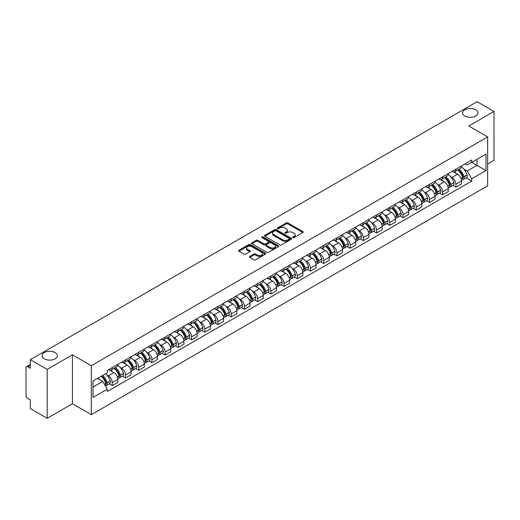 <?xml version="1.0" encoding="UTF-8"?>
<svg xmlns="http://www.w3.org/2000/svg" width="520" height="520" viewBox="0 0 520 520"><rect width="100%" height="100%" fill="white"/><g stroke="black" fill="none" stroke-linecap="round" stroke-linejoin="round"><path stroke-width="0.78" d="M292.897 237.633A0.826 0.474 0 0 0 294.06 237.633L302.894 232.537A1.177 0.676 0 0 0 303.238 232.056A1.177 0.676 0 0 0 302.894 231.576L287.924 222.931A1.177 0.676 0 0 0 286.267 222.931L277.427 228.033A0.826 0.474 0 0 0 277.186 228.371A0.826 0.474 0 0 0 277.427 228.709A0.826 0.474 0 0 0 278.59 228.709L279.734 228.046A3.764 2.171 0 0 1 285.058 228.046L286.306 228.768A3.764 2.171 0 0 1 287.411 230.302A3.764 2.171 0 0 1 286.306 231.836L285.161 232.499A0.826 0.474 0 0 0 284.921 232.837A0.826 0.474 0 0 0 285.161 233.168A0.826 0.474 0 0 0 286.325 233.168L287.469 232.511A3.764 2.171 0 0 1 292.793 232.511L294.041 233.233A3.764 2.171 0 0 1 295.139 234.767A3.764 2.171 0 0 1 294.041 236.301L292.897 236.964A0.826 0.474 0 0 0 292.656 237.302A0.826 0.474 0 0 0 292.897 237.633L292.897 236.964M55.146 352.567A7.67 4.426 0 0 0 46.787 351.611A7.67 4.426 0 0 0 42.055 355.7A7.67 4.426 0 0 0 44.298 358.826A7.67 4.426 0 0 0 52.657 359.788A7.67 4.426 0 0 0 57.389 355.7A7.67 4.426 0 0 0 55.146 352.567M475.703 109.766A7.67 4.426 0 0 0 467.344 108.803A7.67 4.426 0 0 0 462.612 112.892A7.67 4.426 0 0 0 464.854 116.025A7.67 4.426 0 0 0 473.213 116.981A7.67 4.426 0 0 0 477.945 112.892A7.67 4.426 0 0 0 475.703 109.766M249.756 256.445A1.177 0.676 0 0 0 249.411 256.925A1.177 0.676 0 0 0 249.756 257.406L253.955 259.831A1.177 0.676 0 0 0 255.619 259.831L265.434 254.163A1.177 0.676 0 0 0 265.779 253.682A1.177 0.676 0 0 0 265.434 253.201L250.464 244.562A1.177 0.676 0 0 0 248.8 244.562L238.986 250.224A1.177 0.676 0 0 0 238.641 250.705A1.177 0.676 0 0 0 238.986 251.186L244.062 254.118A1.177 0.676 0 0 0 245.726 254.118L249.925 251.693A1.177 0.676 0 0 0 250.269 251.212A1.177 0.676 0 0 0 249.925 250.731L247.41 249.281A3.146 1.814 0 0 1 246.487 247.994A3.146 1.814 0 0 1 248.43 246.317A3.146 1.814 0 0 1 251.856 246.708L261.709 252.401A3.146 1.814 0 0 1 262.632 253.682A3.146 1.814 0 0 1 260.689 255.359A3.146 1.814 0 0 1 257.264 254.969L255.619 254.02A1.177 0.676 0 0 0 253.955 254.02L249.756 256.445L249.756 257.406L253.955 255.002L253.955 254.02M91.319 365.729L72.43 354.816L47.184 369.395L30.323 359.658L477.139 101.692L494 111.423L468.754 126.002L487.643 136.91L91.319 365.729L91.319 414.642L487.643 185.822L487.643 136.91M279.819 244.9A1.177 0.676 0 0 0 281.483 244.9L291.298 239.233A1.177 0.676 0 0 0 291.642 238.752A1.177 0.676 0 0 0 291.298 238.27L276.328 229.632A1.177 0.676 0 0 0 274.664 229.632L264.849 235.294A1.177 0.676 0 0 0 264.505 235.775A1.177 0.676 0 0 0 264.849 236.256L279.819 244.9M262.308 237.816A0.826 0.474 0 0 1 263.146 237.933L278.35 246.708L268.548 252.363A1.177 0.676 0 0 1 266.89 252.363L251.921 243.724L251.921 242.762A1.177 0.676 0 0 0 251.576 243.243A1.177 0.676 0 0 0 251.921 243.724M251.921 242.762L256.12 240.338A1.177 0.676 0 0 1 257.784 240.338L263.855 243.841A1.177 0.676 0 0 0 265.519 243.841L268.3 242.236A1.177 0.676 0 0 0 268.645 241.755A1.177 0.676 0 0 0 268.3 241.274L261.983 237.627A0.826 0.474 0 0 1 261.742 237.289A0.826 0.474 0 0 1 262.249 236.847A0.826 0.474 0 0 1 263.146 236.951L278.363 245.739A1.177 0.676 0 0 1 278.707 246.22A1.177 0.676 0 0 1 278.363 246.701L278.363 245.739M47.184 369.395L47.184 418.308L30.323 408.577L30.323 399.919L27.697 398.398A2.398 1.385 -120 0 1 26 395.466L26 367.783A2.398 1.385 -120 0 1 26.494 366.685L30.323 364.475M487.643 164.008L494 160.342L494 111.423M47.184 418.308L72.43 403.735L91.319 414.642M30.323 359.658L30.323 368.316L27.697 366.801A2.398 1.385 -120 0 0 26.494 366.685M455.878 169.195A5.512 3.185 60 0 1 454.734 171.665L460.324 168.441A5.512 3.185 -120 0 0 461.468 165.965M450.567 176.644L451.978 177.457A5.512 3.185 60 0 1 455.878 184.21L461.468 180.98A5.512 3.185 -120 0 0 457.568 174.233L453.57 171.919M461.468 180.98L461.468 183.963L455.878 187.194L452.842 185.445M454.734 171.665A5.512 3.185 60 0 1 452.023 171.418M455.878 184.21L455.878 187.194M442.656 176.826A5.512 3.185 60 0 1 441.519 179.296L447.109 176.066A5.512 3.185 -120 0 0 448.253 173.596M439.628 193.069L442.656 194.825L448.253 191.594L448.253 188.611A5.512 3.185 -120 0 0 444.353 181.864L440.349 179.55M441.519 179.296A5.512 3.185 60 0 1 438.802 179.049M437.353 184.275L438.763 185.088A5.512 3.185 60 0 1 442.656 191.841L442.656 194.825M429.442 184.451A5.512 3.185 60 0 1 428.298 186.927L433.894 183.697A5.512 3.185 -120 0 0 435.032 181.227M426.413 200.701L429.442 202.456L435.032 199.225L435.032 196.242A5.512 3.185 -120 0 0 431.138 189.494L427.135 187.181M428.298 186.927A5.512 3.185 60 0 1 425.588 186.68M424.138 191.906L425.549 192.719A5.512 3.185 60 0 1 429.442 199.472L429.442 202.456M416.228 192.082A5.512 3.185 60 0 1 415.084 194.558L420.674 191.328A5.512 3.185 -120 0 0 421.818 188.858M413.192 208.332L416.228 210.087L421.818 206.856L421.818 203.873A5.512 3.185 -120 0 0 417.918 197.119L413.92 194.811M415.084 194.558A5.512 3.185 60 0 1 412.373 194.311M410.917 199.537L412.328 200.35A5.512 3.185 60 0 1 416.228 207.103L416.228 210.087M403.007 199.713A5.512 3.185 60 0 1 401.869 202.189L407.459 198.958A5.512 3.185 -120 0 0 408.603 196.489M399.978 215.963L403.007 217.718L408.603 214.487L408.603 211.504A5.512 3.185 -120 0 0 404.703 204.75L400.699 202.442M401.869 202.189A5.512 3.185 60 0 1 399.152 201.942M397.703 207.168L399.113 207.981A5.512 3.185 60 0 1 403.007 214.734L403.007 217.718M389.792 207.344A5.512 3.185 60 0 1 388.654 209.82L394.245 206.589A5.512 3.185 -120 0 0 395.382 204.119M386.763 223.594L389.792 225.342L395.382 222.118L395.382 219.135A5.512 3.185 -120 0 0 391.488 212.381L387.485 210.073M388.654 209.82A5.512 3.185 60 0 1 385.938 209.573M384.488 214.799L385.899 215.612A5.512 3.185 60 0 1 389.792 222.358L389.792 225.342M376.578 214.975A5.512 3.185 60 0 1 375.434 217.451L381.024 214.221A5.512 3.185 -120 0 0 382.168 211.744M373.542 231.225L376.578 232.973L382.168 229.749L382.168 226.766A5.512 3.185 -120 0 0 378.274 220.012L374.27 217.705M375.434 217.451A5.512 3.185 60 0 1 372.723 217.197M371.267 222.43L372.678 223.243A5.512 3.185 60 0 1 376.578 229.989L376.578 232.973M363.356 222.606A5.512 3.185 60 0 1 362.219 225.082L367.809 221.852A5.512 3.185 -120 0 0 368.953 219.375M360.328 238.856L363.363 240.604L368.953 237.38L368.953 234.397A5.512 3.185 -120 0 0 365.053 227.643L361.049 225.336M362.219 225.082A5.512 3.185 60 0 1 359.502 224.828M358.053 230.061L359.463 230.874A5.512 3.185 60 0 1 363.363 237.62L363.363 240.604M350.142 230.237A5.512 3.185 60 0 1 349.005 232.713L354.594 229.483A5.512 3.185 -120 0 0 355.732 227.006M347.113 246.487L350.142 248.235L355.732 245.011L355.732 242.028A5.512 3.185 -120 0 0 351.839 235.274L347.834 232.967M349.005 232.713A5.512 3.185 60 0 1 346.288 232.459M344.838 237.686L346.249 238.505A5.512 3.185 60 0 1 350.142 245.252L350.142 248.235M336.928 237.868A5.512 3.185 60 0 1 335.784 240.338L341.38 237.114A5.512 3.185 -120 0 0 342.518 234.637M333.892 254.118L336.928 255.866L342.518 252.636L342.518 249.652A5.512 3.185 -120 0 0 338.624 242.905L334.62 240.591M335.784 240.338A5.512 3.185 60 0 1 333.073 240.091M331.617 245.317L333.028 246.136A5.512 3.185 60 0 1 336.928 252.883L336.928 255.866M323.713 245.499A5.512 3.185 60 0 1 322.569 247.969L328.159 244.744A5.512 3.185 -120 0 0 329.303 242.268M320.678 261.749L323.713 263.497L329.303 260.267L329.303 257.283A5.512 3.185 -120 0 0 325.403 250.536L321.406 248.222M322.569 247.969A5.512 3.185 60 0 1 319.858 247.722M318.403 252.947L319.813 253.767A5.512 3.185 60 0 1 323.713 260.514L323.713 263.497M310.492 253.13A5.512 3.185 60 0 1 309.355 255.6L314.945 252.375A5.512 3.185 -120 0 0 316.082 249.899M307.463 269.38L310.492 271.128L316.089 267.897L316.089 264.914A5.512 3.185 -120 0 0 312.189 258.167L308.185 255.853M309.355 255.6A5.512 3.185 60 0 1 306.637 255.353M305.188 260.579L306.599 261.391A5.512 3.185 60 0 1 310.492 268.144L310.492 271.128M297.278 260.761A5.512 3.185 60 0 1 296.133 263.231L301.73 260.007A5.512 3.185 -120 0 0 302.868 257.53M294.242 277.011L297.278 278.759L302.868 275.529L302.868 272.545A5.512 3.185 -120 0 0 298.974 265.798L294.97 263.484M296.133 263.231A5.512 3.185 60 0 1 293.423 262.983M291.974 268.209L293.377 269.022A5.512 3.185 60 0 1 297.278 275.776L297.278 278.759M284.063 268.392A5.512 3.185 60 0 1 282.919 270.861L288.509 267.637A5.512 3.185 -120 0 0 289.653 265.161M281.028 284.635L284.063 286.39L289.653 283.159L289.653 280.176A5.512 3.185 -120 0 0 285.753 273.429L281.756 271.115M282.919 270.861A5.512 3.185 60 0 1 280.209 270.615M278.752 275.841L280.163 276.653A5.512 3.185 60 0 1 284.063 283.406L284.063 286.39M270.842 276.016A5.512 3.185 60 0 1 269.704 278.493L275.294 275.262A5.512 3.185 -120 0 0 276.439 272.792M267.813 292.266L270.842 294.021L276.439 290.791L276.439 287.807A5.512 3.185 -120 0 0 272.538 281.06L268.534 278.746M269.704 278.493A5.512 3.185 60 0 1 266.988 278.245M265.538 283.471L266.949 284.284A5.512 3.185 60 0 1 270.842 291.038L270.842 294.021M257.627 283.647A5.512 3.185 60 0 1 256.483 286.124L262.08 282.893A5.512 3.185 -120 0 0 263.218 280.423M254.599 299.897L257.627 301.652L263.218 298.422L263.218 295.438A5.512 3.185 -120 0 0 259.324 288.685L255.32 286.377M256.483 286.124A5.512 3.185 60 0 1 253.773 285.877M252.323 291.103L253.728 291.915A5.512 3.185 60 0 1 257.627 298.668L257.627 301.652M244.413 291.278A5.512 3.185 60 0 1 243.269 293.755L248.859 290.524A5.512 3.185 -120 0 0 250.003 288.054M241.378 307.528L244.413 309.283L250.003 306.053L250.003 303.069A5.512 3.185 -120 0 0 246.103 296.315L242.106 294.008M243.269 293.755A5.512 3.185 60 0 1 240.558 293.507M239.103 298.733L240.513 299.546A5.512 3.185 60 0 1 244.413 306.3L244.413 309.283M231.192 298.909A5.512 3.185 60 0 1 230.055 301.386L235.644 298.155A5.512 3.185 -120 0 0 236.789 295.685M228.163 315.159L231.192 316.914L236.789 313.683L236.789 310.7A5.512 3.185 -120 0 0 232.889 303.947L228.885 301.639M230.055 301.386A5.512 3.185 60 0 1 227.338 301.139M225.888 306.365L227.299 307.177A5.512 3.185 60 0 1 231.192 313.924L231.192 316.914M217.978 306.54A5.512 3.185 60 0 1 216.84 309.017L222.43 305.786A5.512 3.185 -120 0 0 223.567 303.316M214.948 322.79L217.978 324.538L223.567 321.315L223.567 318.331A5.512 3.185 -120 0 0 219.674 311.578L215.67 309.27M216.84 309.017A5.512 3.185 60 0 1 214.123 308.769M212.674 313.995L214.084 314.808A5.512 3.185 60 0 1 217.978 321.555L217.978 324.538M204.763 314.171A5.512 3.185 60 0 1 203.619 316.647L209.209 313.417A5.512 3.185 -120 0 0 210.353 310.94M201.728 330.421L204.763 332.169L210.353 328.945L210.353 325.962A5.512 3.185 -120 0 0 206.453 319.209L202.456 316.901M203.619 316.647A5.512 3.185 60 0 1 200.909 316.394M199.453 321.627L200.863 322.439A5.512 3.185 60 0 1 204.763 329.186L204.763 332.169M191.542 321.802A5.512 3.185 60 0 1 190.405 324.279L195.994 321.048A5.512 3.185 -120 0 0 197.139 318.572M188.513 338.052L191.549 339.8L197.139 336.576L197.139 333.593A5.512 3.185 -120 0 0 193.239 326.839L189.234 324.532M190.405 324.279A5.512 3.185 60 0 1 187.688 324.025M186.238 329.257L187.649 330.07A5.512 3.185 60 0 1 191.549 336.817L191.549 339.8M178.328 329.433A5.512 3.185 60 0 1 177.19 331.909L182.78 328.679A5.512 3.185 -120 0 0 183.917 326.203M175.299 345.683L178.328 347.432L183.917 344.207L183.917 341.218A5.512 3.185 -120 0 0 180.024 334.471L176.02 332.163M177.19 331.909A5.512 3.185 60 0 1 174.473 331.656M173.024 336.882L174.434 337.701A5.512 3.185 60 0 1 178.328 344.448L178.328 347.432M165.113 337.064A5.512 3.185 60 0 1 163.969 339.534L169.566 336.31A5.512 3.185 -120 0 0 170.703 333.834M162.078 353.314L165.113 355.062L170.703 351.832L170.703 348.849A5.512 3.185 -120 0 0 166.81 342.101L162.805 339.788M163.969 339.534A5.512 3.185 60 0 1 161.258 339.287M159.803 344.513L161.213 345.332A5.512 3.185 60 0 1 165.113 352.079L165.113 355.062M151.899 344.695A5.512 3.185 60 0 1 150.755 347.165L156.345 343.941A5.512 3.185 -120 0 0 157.488 341.465M148.863 360.945L151.899 362.694L157.488 359.463L157.488 356.479A5.512 3.185 -120 0 0 153.589 349.732L149.591 347.418M150.755 347.165A5.512 3.185 60 0 1 148.044 346.918M146.588 352.144L147.999 352.963A5.512 3.185 60 0 1 151.899 359.71L151.899 362.694M138.678 352.326A5.512 3.185 60 0 1 137.54 354.796L143.13 351.572A5.512 3.185 -120 0 0 144.267 349.096M135.649 368.576L138.678 370.325L144.274 367.094L144.274 364.111A5.512 3.185 -120 0 0 140.374 357.363L136.37 355.05M137.54 354.796A5.512 3.185 60 0 1 134.823 354.549M133.374 359.775L134.784 360.588A5.512 3.185 60 0 1 138.678 367.341L138.678 370.325M125.463 359.957A5.512 3.185 60 0 1 124.319 362.427L129.916 359.203A5.512 3.185 -120 0 0 131.053 356.726M122.427 376.207L125.463 377.956L131.053 374.725L131.053 371.741A5.512 3.185 -120 0 0 127.16 364.995L123.156 362.681M124.319 362.427A5.512 3.185 60 0 1 121.609 362.18M120.153 367.406L121.563 368.219A5.512 3.185 60 0 1 125.463 374.972L125.463 377.956M112.249 367.588A5.512 3.185 60 0 1 111.105 370.058L116.695 366.828A5.512 3.185 -120 0 0 117.838 364.357M109.213 383.832L112.249 385.587L117.838 382.356L117.838 379.373A5.512 3.185 -120 0 0 113.939 372.625L109.941 370.312M111.105 370.058A5.512 3.185 60 0 1 108.394 369.811M106.938 375.037L108.349 375.85A5.512 3.185 60 0 1 112.249 382.603L112.249 385.587M465.238 163.787L467.226 164.938L485.953 154.128L476.97 159.315L476.97 165.38L467.226 171.002L463.788 169.013M93.015 387.056L102.759 381.426L107.25 389.207L93.015 397.423L93.015 380.985L107.25 372.769L107.25 370.468L471.718 160.043L471.718 162.344L485.953 170.56L471.718 178.783L467.226 171.002M485.953 154.128L485.953 170.56M107.25 389.207L107.25 391.501L471.718 181.077L471.718 178.783M72.43 354.816L72.43 403.735M102.759 381.426L97.507 378.397M466.057 177.814L471.718 181.077M293.221 237.75L294.041 237.283A3.764 2.171 0 0 0 295.139 235.749L295.139 234.767M287.411 230.302L287.411 231.283A3.764 2.171 0 0 1 286.306 232.817L285.493 233.285M302.881 232.544L287.924 223.912A1.177 0.676 0 0 0 286.267 223.912L277.758 228.819M291.278 239.239L276.328 230.607A1.177 0.676 0 0 0 274.664 230.607L264.869 236.262M289.218 239.089A0.826 0.474 0 0 0 289.458 238.752A0.826 0.474 0 0 0 289.218 238.414L276.075 230.828A0.826 0.474 0 0 0 274.911 230.828L273.709 231.524A3.764 2.171 0 0 0 272.603 233.064A3.764 2.171 0 0 0 273.709 234.598L282.685 239.785A3.764 2.171 0 0 0 288.008 239.785L289.218 239.089L289.218 240.065A0.826 0.474 0 0 0 289.458 239.733L289.458 238.752M272.603 233.064L272.603 234.039A3.764 2.171 0 0 0 273.709 235.58L273.709 234.598M289.218 240.065L288.008 240.76A3.764 2.171 0 0 1 282.685 240.76L273.709 235.58M251.933 243.731L256.12 241.312L256.12 240.338M268.645 241.755L268.645 242.73A1.177 0.676 0 0 1 268.3 243.211L265.519 244.822A1.177 0.676 0 0 1 263.855 244.822L257.784 241.312A1.177 0.676 0 0 0 256.12 241.312M270.153 247.481A3.146 1.814 0 0 0 273.579 247.871A3.146 1.814 0 0 0 275.522 246.194A3.146 1.814 0 0 0 274.599 244.907L271.128 242.905A1.177 0.676 0 0 0 269.464 242.905L266.682 244.511A1.177 0.676 0 0 0 266.338 244.992A1.177 0.676 0 0 0 266.682 245.472L270.153 247.481L270.153 248.456A3.146 1.814 0 0 0 273.579 248.853A3.146 1.814 0 0 0 275.522 247.175L275.522 246.194M266.338 244.992L266.338 245.973A1.177 0.676 0 0 0 266.682 246.454L266.682 245.472M270.153 248.456L266.682 246.454M262.632 253.682L262.632 254.664A3.146 1.814 0 0 1 260.689 256.341A3.146 1.814 0 0 1 257.264 255.944L255.619 255.002A1.177 0.676 0 0 0 253.955 255.002M246.487 247.994L246.487 248.976A3.146 1.814 0 0 0 247.41 250.257L247.41 249.281M249.906 251.7L247.41 250.257M265.414 254.176L250.464 245.537A1.177 0.676 0 0 0 248.8 245.537L239.005 251.199M457.957 169.806A7.546 4.355 60 0 1 457.997 169.826A7.546 4.355 60 0 1 462.963 176.605L463.001 176.761A1.469 0.845 60 0 1 462.774 177.911A1.469 0.845 60 0 1 462.741 177.931M457.626 169.994A9.107 5.258 60 0 1 462.631 177.508L462.676 177.665A3.023 1.748 60 0 1 462.196 180.044L461.442 180.479M462.716 179.374A3.023 1.748 -120 0 0 463.554 179.257A3.023 1.748 -120 0 0 464.029 176.885L463.983 176.728A9.107 5.258 -120 0 0 458.978 169.214M461.351 166.933A9.107 5.258 60 0 1 467.077 174.941L467.123 175.097A3.023 1.748 60 0 1 466.642 177.476L463.554 179.257M454.519 171.775A9.107 5.258 60 0 1 456.424 173.569M460.85 173.583L462.007 174.252M444.737 177.437A7.546 4.355 60 0 1 444.776 177.457A7.546 4.355 60 0 1 449.741 184.23L449.787 184.386A1.469 0.845 60 0 1 449.56 185.542A1.469 0.845 60 0 1 449.521 185.556M444.412 177.625A9.107 5.258 60 0 1 449.41 185.139L449.456 185.296A3.023 1.748 60 0 1 448.981 187.675L448.227 188.11M449.495 187.005A3.023 1.748 -120 0 0 450.333 186.888A3.023 1.748 -120 0 0 450.814 184.516L450.769 184.359A9.107 5.258 -120 0 0 445.763 176.846M448.136 174.564A9.107 5.258 60 0 1 453.863 182.572L453.908 182.728A3.023 1.748 60 0 1 453.427 185.107L450.333 186.888M441.304 179.4A9.107 5.258 60 0 1 443.203 181.201M447.629 181.214L448.793 181.883M431.522 185.068A7.546 4.355 60 0 1 431.561 185.088A7.546 4.355 60 0 1 436.527 191.861L436.572 192.017A1.469 0.845 60 0 1 436.339 193.174A1.469 0.845 60 0 1 436.306 193.186M431.191 185.256A9.107 5.258 60 0 1 436.196 192.77L436.241 192.927A3.023 1.748 60 0 1 435.76 195.306L435.012 195.734M436.28 194.636A3.023 1.748 -120 0 0 437.119 194.519A3.023 1.748 -120 0 0 437.6 192.147L437.554 191.99A9.107 5.258 -120 0 0 432.549 184.477M434.922 182.195A9.107 5.258 60 0 1 440.642 190.203L440.687 190.359A3.023 1.748 60 0 1 440.213 192.738L437.119 194.519M428.084 187.031A9.107 5.258 60 0 1 429.988 188.825M434.415 188.838L435.578 189.514M418.308 192.699A7.546 4.355 60 0 1 418.347 192.719A7.546 4.355 60 0 1 423.312 199.492L423.358 199.647A1.469 0.845 60 0 1 423.124 200.805A1.469 0.845 60 0 1 423.091 200.817M417.976 192.888A9.107 5.258 60 0 1 422.981 200.401L423.026 200.558A3.023 1.748 60 0 1 422.546 202.936L421.791 203.365M423.066 202.267A3.023 1.748 -120 0 0 423.904 202.15A3.023 1.748 -120 0 0 424.379 199.778L424.333 199.622A9.107 5.258 -120 0 0 419.334 192.108M421.7 189.826A9.107 5.258 60 0 1 427.427 197.834L427.473 197.99A3.023 1.748 60 0 1 426.991 200.363L423.904 202.15M414.869 194.662A9.107 5.258 60 0 1 416.774 196.456M421.2 196.469L422.357 197.139M405.087 200.33A7.546 4.355 60 0 1 405.125 200.35A7.546 4.355 60 0 1 410.091 207.123L410.137 207.279A1.469 0.845 60 0 1 409.91 208.436A1.469 0.845 60 0 1 409.871 208.448M404.762 200.519A9.107 5.258 60 0 1 409.767 208.033L409.806 208.189A3.023 1.748 60 0 1 409.331 210.561L408.577 210.997M409.844 209.898A3.023 1.748 -120 0 0 410.683 209.781A3.023 1.748 -120 0 0 411.164 207.409L411.119 207.253A9.107 5.258 -120 0 0 406.113 199.739M408.486 197.451A9.107 5.258 60 0 1 414.213 205.465L414.258 205.621A3.023 1.748 60 0 1 413.777 207.994L410.683 209.781M401.654 202.293A9.107 5.258 60 0 1 403.553 204.087M407.986 204.1L409.143 204.769M391.872 207.961A7.546 4.355 60 0 1 391.911 207.981A7.546 4.355 60 0 1 396.877 214.754L396.923 214.91A1.469 0.845 60 0 1 396.688 216.06A1.469 0.845 60 0 1 396.656 216.08M391.541 208.15A9.107 5.258 60 0 1 396.546 215.664L396.591 215.819A3.023 1.748 60 0 1 396.116 218.192L395.363 218.628M396.63 217.522A3.023 1.748 -120 0 0 397.469 217.412A3.023 1.748 -120 0 0 397.95 215.04L397.904 214.877A9.107 5.258 -120 0 0 392.899 207.369M395.272 205.082A9.107 5.258 60 0 1 400.991 213.096L401.037 213.252A3.023 1.748 60 0 1 400.562 215.625L397.469 217.412M388.44 209.924A9.107 5.258 60 0 1 390.338 211.718M394.765 211.731L395.928 212.4M378.657 215.592A7.546 4.355 60 0 1 378.697 215.612A7.546 4.355 60 0 1 383.663 222.385L383.708 222.541A1.469 0.845 60 0 1 383.474 223.691A1.469 0.845 60 0 1 383.442 223.711M378.326 215.781A9.107 5.258 60 0 1 383.331 223.294L383.376 223.451A3.023 1.748 60 0 1 382.896 225.823L382.148 226.258M383.416 225.154A3.023 1.748 -120 0 0 384.254 225.043A3.023 1.748 -120 0 0 384.728 222.664L384.683 222.508A9.107 5.258 -120 0 0 379.685 215M382.05 212.713A9.107 5.258 60 0 1 387.777 220.727L387.822 220.883A3.023 1.748 60 0 1 387.348 223.256L384.254 225.043M375.219 217.555A9.107 5.258 60 0 1 377.124 219.349M381.55 219.362L382.707 220.031M365.443 223.223A7.546 4.355 60 0 1 365.476 223.243A7.546 4.355 60 0 1 370.442 230.016L370.487 230.172A1.469 0.845 60 0 1 370.26 231.322A1.469 0.845 60 0 1 370.227 231.342M365.112 223.411A9.107 5.258 60 0 1 370.116 230.925L370.156 231.082A3.023 1.748 60 0 1 369.681 233.454L368.927 233.889M370.201 232.785A3.023 1.748 -120 0 0 371.033 232.674A3.023 1.748 -120 0 0 371.514 230.295L371.469 230.139A9.107 5.258 -120 0 0 366.464 222.625M368.836 220.344A9.107 5.258 60 0 1 374.562 228.358L374.608 228.514A3.023 1.748 60 0 1 374.127 230.886L371.033 232.674M362.005 225.186A9.107 5.258 60 0 1 363.903 226.98M368.335 226.993L369.493 227.662M352.222 230.847A7.546 4.355 60 0 1 352.261 230.874A7.546 4.355 60 0 1 357.227 237.647L357.272 237.803A1.469 0.845 60 0 1 357.038 238.953A1.469 0.845 60 0 1 357.006 238.972M351.891 231.042A9.107 5.258 60 0 1 356.896 238.556L356.941 238.713A3.023 1.748 60 0 1 356.466 241.085L355.713 241.52M356.98 240.416A3.023 1.748 -120 0 0 357.819 240.305A3.023 1.748 -120 0 0 358.3 237.926L358.254 237.77A9.107 5.258 -120 0 0 353.249 230.256M355.622 227.975A9.107 5.258 60 0 1 361.348 235.989L361.387 236.145A3.023 1.748 60 0 1 360.913 238.518L357.819 240.305M348.79 232.817A9.107 5.258 60 0 1 350.688 234.611M355.115 234.624L356.278 235.294M339.007 238.478A7.546 4.355 60 0 1 339.047 238.505A7.546 4.355 60 0 1 344.012 245.278L344.058 245.433A1.469 0.845 60 0 1 343.824 246.584A1.469 0.845 60 0 1 343.791 246.603M338.676 238.674A9.107 5.258 60 0 1 343.681 246.188L343.726 246.344A3.023 1.748 60 0 1 343.246 248.716L342.498 249.151M343.766 248.047A3.023 1.748 -120 0 0 344.604 247.936A3.023 1.748 -120 0 0 345.079 245.557L345.04 245.401A9.107 5.258 -120 0 0 340.035 237.887M342.407 235.606A9.107 5.258 60 0 1 348.127 243.614L348.173 243.776A3.023 1.748 60 0 1 347.698 246.149L344.604 247.936M335.569 240.448A9.107 5.258 60 0 1 337.474 242.242M341.9 242.255L343.063 242.925M325.793 246.109A7.546 4.355 60 0 1 325.825 246.136A7.546 4.355 60 0 1 330.798 252.909L330.837 253.065A1.469 0.845 60 0 1 330.61 254.215A1.469 0.845 60 0 1 330.577 254.234M325.462 246.305A9.107 5.258 60 0 1 330.467 253.812L330.512 253.975A3.023 1.748 60 0 1 330.031 256.347L329.277 256.783M330.551 255.678A3.023 1.748 -120 0 0 331.389 255.567A3.023 1.748 -120 0 0 331.864 253.188L331.819 253.032A9.107 5.258 -120 0 0 326.814 245.518M329.186 243.237A9.107 5.258 60 0 1 334.913 251.244L334.958 251.4A3.023 1.748 60 0 1 334.477 253.78L331.389 255.567M322.355 248.079A9.107 5.258 60 0 1 324.259 249.873M328.686 249.886L329.843 250.556M312.572 253.741A7.546 4.355 60 0 1 312.611 253.767A7.546 4.355 60 0 1 317.577 260.539L317.623 260.695A1.469 0.845 60 0 1 317.389 261.846A1.469 0.845 60 0 1 317.356 261.865M312.24 253.936A9.107 5.258 60 0 1 317.245 261.443L317.291 261.599A3.023 1.748 60 0 1 316.817 263.978L316.062 264.413M317.33 263.308A3.023 1.748 -120 0 0 318.168 263.198A3.023 1.748 -120 0 0 318.65 260.819L318.604 260.663A9.107 5.258 -120 0 0 313.599 253.149M315.971 250.868A9.107 5.258 60 0 1 321.698 258.875L321.737 259.031A3.023 1.748 60 0 1 321.262 261.411L318.168 263.198M309.14 255.71A9.107 5.258 60 0 1 311.038 257.504M315.464 257.517L316.628 258.187M299.358 261.372A7.546 4.355 60 0 1 299.397 261.391A7.546 4.355 60 0 1 304.363 268.171L304.408 268.327A1.469 0.845 60 0 1 304.174 269.477A1.469 0.845 60 0 1 304.142 269.497M299.026 261.56A9.107 5.258 60 0 1 304.031 269.074L304.077 269.23A3.023 1.748 60 0 1 303.596 271.609L302.848 272.044M304.115 270.94A3.023 1.748 -120 0 0 304.954 270.822A3.023 1.748 -120 0 0 305.428 268.45L305.389 268.294A9.107 5.258 -120 0 0 300.385 260.78M302.757 258.499A9.107 5.258 60 0 1 308.477 266.507L308.522 266.663A3.023 1.748 60 0 1 308.048 269.042L304.954 270.822M295.919 263.341A9.107 5.258 60 0 1 297.824 265.135M302.25 265.148L303.413 265.817M286.143 269.002A7.546 4.355 60 0 1 286.182 269.022A7.546 4.355 60 0 1 291.148 275.795L291.187 275.958A1.469 0.845 60 0 1 290.959 277.108A1.469 0.845 60 0 1 290.927 277.127M285.812 269.191A9.107 5.258 60 0 1 290.817 276.705L290.862 276.861A3.023 1.748 60 0 1 290.381 279.24L289.627 279.675M290.901 278.57A3.023 1.748 -120 0 0 291.74 278.454A3.023 1.748 -120 0 0 292.214 276.081L292.168 275.925A9.107 5.258 -120 0 0 287.163 268.411M289.536 266.13A9.107 5.258 60 0 1 295.262 274.137L295.308 274.293A3.023 1.748 60 0 1 294.827 276.673L291.74 278.454M282.704 270.966A9.107 5.258 60 0 1 284.609 272.766M289.036 272.779L290.192 273.449M272.922 276.633A7.546 4.355 60 0 1 272.961 276.653A7.546 4.355 60 0 1 277.927 283.426L277.972 283.582A1.469 0.845 60 0 1 277.739 284.739A1.469 0.845 60 0 1 277.706 284.752M272.597 276.822A9.107 5.258 60 0 1 277.596 284.336L277.641 284.492A3.023 1.748 60 0 1 277.167 286.871L276.413 287.3M277.68 286.202A3.023 1.748 -120 0 0 278.519 286.084A3.023 1.748 -120 0 0 279 283.712L278.954 283.556A9.107 5.258 -120 0 0 273.949 276.042M276.322 273.761A9.107 5.258 60 0 1 282.048 281.769L282.094 281.925A3.023 1.748 60 0 1 281.613 284.303L278.519 286.084M269.49 278.596A9.107 5.258 60 0 1 271.388 280.397M275.815 280.404L276.978 281.079M259.708 284.264A7.546 4.355 60 0 1 259.747 284.284A7.546 4.355 60 0 1 264.713 291.057L264.758 291.213A1.469 0.845 60 0 1 264.524 292.37A1.469 0.845 60 0 1 264.492 292.383M259.376 284.453A9.107 5.258 60 0 1 264.381 291.967L264.427 292.123A3.023 1.748 60 0 1 263.945 294.502L263.198 294.931M264.466 293.833A3.023 1.748 -120 0 0 265.304 293.716A3.023 1.748 -120 0 0 265.785 291.343L265.74 291.187A9.107 5.258 -120 0 0 260.735 283.673M263.107 281.392A9.107 5.258 60 0 1 268.827 289.4L268.873 289.556A3.023 1.748 60 0 1 268.398 291.935L265.304 293.716M256.269 286.228A9.107 5.258 60 0 1 258.173 288.022M262.6 288.034L263.764 288.711M246.493 291.896A7.546 4.355 60 0 1 246.532 291.915A7.546 4.355 60 0 1 251.498 298.688L251.544 298.844A1.469 0.845 60 0 1 251.31 300.001A1.469 0.845 60 0 1 251.277 300.014M246.161 292.084A9.107 5.258 60 0 1 251.167 299.598L251.212 299.754A3.023 1.748 60 0 1 250.731 302.133L249.977 302.562M251.251 301.464A3.023 1.748 -120 0 0 252.089 301.346A3.023 1.748 -120 0 0 252.564 298.974L252.519 298.818A9.107 5.258 -120 0 0 247.514 291.304M249.886 289.022A9.107 5.258 60 0 1 255.613 297.031L255.658 297.187A3.023 1.748 60 0 1 255.177 299.559L252.089 301.346M243.055 293.858A9.107 5.258 60 0 1 244.959 295.653M249.386 295.666L250.542 296.335M233.272 299.526A7.546 4.355 60 0 1 233.311 299.546A7.546 4.355 60 0 1 238.277 306.319L238.322 306.475A1.469 0.845 60 0 1 238.095 307.632A1.469 0.845 60 0 1 238.056 307.645M232.947 299.715A9.107 5.258 60 0 1 237.946 307.229L237.991 307.385A3.023 1.748 60 0 1 237.517 309.757L236.763 310.193M238.03 309.094A3.023 1.748 -120 0 0 238.869 308.978A3.023 1.748 -120 0 0 239.35 306.605L239.304 306.449A9.107 5.258 -120 0 0 234.299 298.935M236.672 296.647A9.107 5.258 60 0 1 242.398 304.661L242.444 304.817A3.023 1.748 60 0 1 241.963 307.19L238.869 308.978M229.84 301.49A9.107 5.258 60 0 1 231.738 303.284M236.165 303.297L237.328 303.966M220.058 307.158A7.546 4.355 60 0 1 220.097 307.177A7.546 4.355 60 0 1 225.062 313.95L225.108 314.106A1.469 0.845 60 0 1 224.874 315.257A1.469 0.845 60 0 1 224.842 315.276M219.726 307.346A9.107 5.258 60 0 1 224.731 314.86L224.776 315.016A3.023 1.748 60 0 1 224.302 317.389L223.548 317.824M224.816 316.719A3.023 1.748 -120 0 0 225.654 316.608A3.023 1.748 -120 0 0 226.135 314.236L226.089 314.074A9.107 5.258 -120 0 0 221.084 306.566M223.457 304.278A9.107 5.258 60 0 1 229.177 312.293L229.222 312.449A3.023 1.748 60 0 1 228.748 314.821L225.654 316.608M216.625 309.12A9.107 5.258 60 0 1 218.524 310.914M222.95 310.928L224.114 311.597M206.843 314.788A7.546 4.355 60 0 1 206.882 314.808A7.546 4.355 60 0 1 211.848 321.581L211.894 321.737A1.469 0.845 60 0 1 211.66 322.887A1.469 0.845 60 0 1 211.627 322.907M206.511 314.977A9.107 5.258 60 0 1 211.517 322.491L211.562 322.647A3.023 1.748 60 0 1 211.081 325.019L210.327 325.455M211.601 324.35A3.023 1.748 -120 0 0 212.44 324.24A3.023 1.748 -120 0 0 212.914 321.861L212.869 321.704A9.107 5.258 -120 0 0 207.87 314.19M210.236 311.909A9.107 5.258 60 0 1 215.963 319.923L216.008 320.079A3.023 1.748 60 0 1 215.527 322.452L212.44 324.24M203.405 316.752A9.107 5.258 60 0 1 205.309 318.546M209.736 318.558L210.893 319.228M193.629 322.413A7.546 4.355 60 0 1 193.661 322.439A7.546 4.355 60 0 1 198.627 329.212L198.672 329.368A1.469 0.845 60 0 1 198.445 330.519A1.469 0.845 60 0 1 198.412 330.538M193.297 322.608A9.107 5.258 60 0 1 198.302 330.122L198.341 330.278A3.023 1.748 60 0 1 197.867 332.651L197.113 333.086M198.386 331.981A3.023 1.748 -120 0 0 199.219 331.87A3.023 1.748 -120 0 0 199.7 329.492L199.654 329.336A9.107 5.258 -120 0 0 194.649 321.822M197.022 319.54A9.107 5.258 60 0 1 202.748 327.555L202.794 327.711A3.023 1.748 60 0 1 202.312 330.083L199.219 331.87M190.19 324.382A9.107 5.258 60 0 1 192.088 326.177M196.521 326.19L197.678 326.859M180.408 330.044A7.546 4.355 60 0 1 180.447 330.07A7.546 4.355 60 0 1 185.412 336.843L185.458 336.999A1.469 0.845 60 0 1 185.224 338.15A1.469 0.845 60 0 1 185.192 338.169M180.076 330.239A9.107 5.258 60 0 1 185.081 337.753L185.127 337.909A3.023 1.748 60 0 1 184.652 340.281L183.898 340.717M185.166 339.612A3.023 1.748 -120 0 0 186.004 339.501A3.023 1.748 -120 0 0 186.485 337.123L186.44 336.966A9.107 5.258 -120 0 0 181.435 329.453M183.807 327.171A9.107 5.258 60 0 1 189.534 335.185L189.572 335.341A3.023 1.748 60 0 1 189.098 337.714L186.004 339.501M176.975 332.014A9.107 5.258 60 0 1 178.874 333.808M183.3 333.821L184.464 334.49M167.193 337.675A7.546 4.355 60 0 1 167.232 337.701A7.546 4.355 60 0 1 172.198 344.474L172.244 344.63A1.469 0.845 60 0 1 172.01 345.781A1.469 0.845 60 0 1 171.977 345.8M166.862 337.87A9.107 5.258 60 0 1 171.867 345.384L171.912 345.54A3.023 1.748 60 0 1 171.431 347.913L170.683 348.348M171.951 347.243A3.023 1.748 -120 0 0 172.79 347.132A3.023 1.748 -120 0 0 173.264 344.754L173.219 344.598A9.107 5.258 -120 0 0 168.22 337.084M170.593 334.802A9.107 5.258 60 0 1 176.312 342.81L176.358 342.973A3.023 1.748 60 0 1 175.883 345.345L172.79 347.132M163.755 339.644A9.107 5.258 60 0 1 165.659 341.438M170.086 341.451L171.249 342.121M153.978 345.306A7.546 4.355 60 0 1 154.011 345.332A7.546 4.355 60 0 1 158.984 352.105L159.023 352.261A1.469 0.845 60 0 1 158.795 353.412A1.469 0.845 60 0 1 158.763 353.431M153.647 345.501A9.107 5.258 60 0 1 158.652 353.009L158.691 353.171A3.023 1.748 60 0 1 158.216 355.543L157.463 355.979M158.737 354.874A3.023 1.748 -120 0 0 159.575 354.763A3.023 1.748 -120 0 0 160.049 352.385L160.004 352.228A9.107 5.258 -120 0 0 154.999 344.715M157.372 342.433A9.107 5.258 60 0 1 163.098 350.441L163.144 350.597A3.023 1.748 60 0 1 162.662 352.976L159.575 354.763M150.54 347.276A9.107 5.258 60 0 1 152.445 349.07M156.871 349.082L158.028 349.752M140.758 352.937A7.546 4.355 60 0 1 140.797 352.963A7.546 4.355 60 0 1 145.763 359.736L145.808 359.892A1.469 0.845 60 0 1 145.574 361.043A1.469 0.845 60 0 1 145.542 361.062M140.426 353.125A9.107 5.258 60 0 1 145.431 360.64L145.477 360.796A3.023 1.748 60 0 1 145.002 363.175L144.248 363.61M145.516 362.505A3.023 1.748 -120 0 0 146.354 362.388A3.023 1.748 -120 0 0 146.835 360.016L146.79 359.86A9.107 5.258 -120 0 0 141.785 352.346M144.157 350.064A9.107 5.258 60 0 1 149.883 358.072L149.923 358.228A3.023 1.748 60 0 1 149.448 360.607L146.354 362.388M137.326 354.906A9.107 5.258 60 0 1 139.224 356.7M143.65 356.714L144.814 357.383M127.543 360.568A7.546 4.355 60 0 1 127.582 360.588A7.546 4.355 60 0 1 132.548 367.367L132.594 367.523A1.469 0.845 60 0 1 132.359 368.674A1.469 0.845 60 0 1 132.327 368.693M127.212 360.757A9.107 5.258 60 0 1 132.216 368.271L132.262 368.426A3.023 1.748 60 0 1 131.781 370.806L131.034 371.241M132.301 370.136A3.023 1.748 -120 0 0 133.14 370.019A3.023 1.748 -120 0 0 133.614 367.647L133.575 367.49A9.107 5.258 -120 0 0 128.57 359.976M130.942 357.695A9.107 5.258 60 0 1 136.662 365.703L136.708 365.859A3.023 1.748 60 0 1 136.234 368.238L133.14 370.019M124.105 362.538A9.107 5.258 60 0 1 126.009 364.332M130.435 364.344L131.599 365.014M114.328 368.199A7.546 4.355 60 0 1 114.361 368.219A7.546 4.355 60 0 1 119.334 374.991L119.373 375.147A1.469 0.845 60 0 1 119.145 376.304A1.469 0.845 60 0 1 119.112 376.318M113.997 368.387A9.107 5.258 60 0 1 119.002 375.901L119.048 376.058A3.023 1.748 60 0 1 118.567 378.437L117.812 378.872M119.087 377.767A3.023 1.748 -120 0 0 119.925 377.65A3.023 1.748 -120 0 0 120.4 375.278L120.354 375.122A9.107 5.258 -120 0 0 115.349 367.607M117.722 365.326A9.107 5.258 60 0 1 123.448 373.334L123.494 373.49A3.023 1.748 60 0 1 123.013 375.869L119.925 377.65M110.89 370.162A9.107 5.258 60 0 1 112.794 371.963M117.221 371.976L118.378 372.645M101.517 376.077A7.546 4.355 60 0 1 106.112 382.623L106.158 382.779A1.469 0.845 60 0 1 105.924 383.935A1.469 0.845 60 0 1 105.892 383.949M101.134 376.298A9.107 5.258 60 0 1 105.781 383.532L105.827 383.688A3.023 1.748 60 0 1 105.41 386.029M105.866 385.398A3.023 1.748 -120 0 0 106.704 385.281A3.023 1.748 -120 0 0 107.185 382.909L107.14 382.753A9.107 5.258 -120 0 0 102.492 375.518M105.58 373.731A9.107 5.258 60 0 1 110.234 380.965L110.279 381.121A3.023 1.748 60 0 1 109.798 383.5L106.704 385.281M98.04 378.085A9.107 5.258 60 0 1 99.573 379.594M104 379.6L105.163 380.276M125.463 374.972L131.053 371.741M138.678 367.341L144.274 364.111M151.899 359.71L157.488 356.479M165.113 352.079L170.703 348.849M178.328 344.448L183.917 341.218M191.549 336.817L197.139 333.593M204.763 329.186L210.353 325.962M217.978 321.555L223.567 318.331M231.192 313.924L236.789 310.7M244.413 306.3L250.003 303.069M257.627 298.668L263.218 295.438M270.842 291.038L276.439 287.807M284.063 283.406L289.653 280.176M297.278 275.776L302.868 272.545M310.492 268.144L316.089 264.914M323.713 260.514L329.303 257.283M336.928 252.883L342.518 249.652M350.142 245.252L355.732 242.028M363.363 237.62L368.953 234.397M376.578 229.989L382.168 226.766M389.792 222.358L395.382 219.135M403.007 214.734L408.603 211.504M416.228 207.103L421.818 203.873M429.442 199.472L435.032 196.242M442.656 191.841L448.253 188.611M112.249 382.603L117.838 379.373M108.349 375.85L113.939 372.625M121.563 368.219L127.16 364.995M134.784 360.588L140.374 357.363M147.999 352.963L153.589 349.732M161.213 345.332L166.81 342.101M174.434 337.701L180.024 334.471M187.649 330.07L193.239 326.839M200.863 322.439L206.453 319.209M214.084 314.808L219.674 311.578M227.299 307.177L232.889 303.947M240.513 299.546L246.103 296.315M253.728 291.915L259.324 288.685M266.949 284.284L272.538 281.06M280.163 276.653L285.753 273.429M293.377 269.022L298.974 265.798M306.599 261.391L312.189 258.167M319.813 253.767L325.403 250.536M333.028 246.136L338.624 242.905M346.249 238.505L351.839 235.274M359.463 230.874L365.053 227.643M372.678 223.243L378.274 220.012M385.899 215.612L391.488 212.381M399.113 207.981L404.703 204.75M412.328 200.35L417.918 197.119M425.549 192.719L431.138 189.494M438.763 185.088L444.353 181.864M451.978 177.457L457.568 174.233M30.323 365.287L27.697 366.801M294.041 237.283L294.041 236.301M285.161 233.168L285.161 232.499M286.306 232.817L286.306 231.836M277.427 228.709L277.427 228.033M286.267 223.912L286.267 222.931M287.924 223.912L287.924 222.931M302.894 232.537L302.894 231.576M264.849 236.256L264.849 235.294M274.664 230.607L274.664 229.632M276.328 230.607L276.328 229.632M291.298 239.233L291.298 238.27M282.685 240.76L282.685 239.785M288.008 240.76L288.008 239.785M257.784 241.312L257.784 240.338M263.855 244.822L263.855 243.841M265.519 244.822L265.519 243.841M268.3 243.211L268.3 242.236M263.146 237.933L263.146 236.951M255.619 255.002L255.619 254.02M257.264 255.944L257.264 254.969M249.925 251.693L249.925 250.731M238.986 251.186L238.986 250.224M248.8 245.537L248.8 244.562M250.464 245.537L250.464 244.562M265.434 254.163L265.434 253.201M461.019 178.62L462.676 177.665M464.029 176.885L467.123 175.097M463.983 176.728L467.077 174.941M460.96 178.471L463.079 177.242M447.798 186.251L449.456 185.296M450.814 184.516L453.908 182.728M450.769 184.359L453.863 182.572M449.41 185.127L449.859 184.867M447.746 186.102L449.41 185.139M434.584 193.882L436.241 192.927M437.6 192.147L440.687 190.359M437.554 191.99L440.642 190.203M434.531 193.733L436.644 192.498M421.369 201.513L423.026 200.558M424.379 199.778L427.473 197.99M424.333 199.622L427.427 197.834M421.31 201.364L423.429 200.129M408.154 209.144L409.806 208.189M411.164 207.409L414.258 205.621M411.119 207.253L414.213 205.465M408.096 208.994L410.209 207.76M394.934 216.775L396.591 215.819M397.95 215.04L401.037 213.252M397.904 214.877L400.991 213.096M396.546 215.65L396.994 215.391M394.882 216.625L396.546 215.664M381.719 224.406L383.376 223.451M384.728 222.664L387.822 220.883M384.683 222.508L387.777 220.727M383.325 223.281L383.779 223.022M381.661 224.256L383.331 223.294M368.505 232.037L370.156 231.082M371.514 230.295L374.608 228.514M371.469 230.139L374.562 228.358M368.446 231.888L370.559 230.653M355.284 239.668L356.941 238.713M358.3 237.926L361.387 236.145M358.254 237.77L361.348 235.989M355.231 239.519L357.344 238.284M342.069 247.299L343.726 246.344M345.079 245.557L348.173 243.776M345.04 245.401L348.127 243.614M342.01 247.15L344.13 245.915M328.855 254.93L330.512 253.975M331.864 253.188L334.958 251.4M331.819 253.032L334.913 251.244M330.46 253.806L330.909 253.546M328.796 254.781L330.467 253.812M315.633 262.561L317.291 261.599M318.65 260.819L321.737 259.031M318.604 260.663L321.698 258.875M315.582 262.411L317.694 261.177M302.419 270.192L304.077 269.23M305.428 268.45L308.522 266.663M305.389 268.294L308.477 266.507M302.361 270.036L304.48 268.808M289.204 277.817L290.862 276.861M292.214 276.081L295.308 274.293M292.168 275.925L295.262 274.137M289.146 277.667L291.265 276.432M275.983 285.447L277.641 284.492M279 283.712L282.094 281.925M278.954 283.556L282.048 281.769M277.596 284.323L278.044 284.063M275.932 285.298L277.596 284.336M262.769 293.079L264.427 292.123M265.785 291.343L268.873 289.556M265.74 291.187L268.827 289.4M264.381 291.954L264.829 291.694M262.717 292.929L264.381 291.967M249.555 300.709L251.212 299.754M252.564 298.974L255.658 297.187M252.519 298.818L255.613 297.031M249.496 300.56L251.615 299.325M236.34 308.341L237.991 307.385M239.35 306.605L242.444 304.817M239.304 306.449L242.398 304.661M236.281 308.191L238.394 306.956M223.119 315.971L224.776 315.016M226.135 314.236L229.222 312.449M226.089 314.074L229.177 312.293M223.067 315.822L225.18 314.587M209.905 323.603L211.562 322.647M212.914 321.861L216.008 320.079M212.869 321.704L215.963 319.923M211.51 322.478L211.965 322.218M209.846 323.453L211.517 322.491M196.69 331.233L198.341 330.278M199.7 329.492L202.794 327.711M199.654 329.336L202.748 327.555M198.296 330.109L198.744 329.849M196.631 331.084L198.302 330.122M183.469 338.865L185.127 337.909M186.485 337.123L189.572 335.341M186.44 336.966L189.534 335.185M183.417 338.715L185.53 337.48M170.255 346.496L171.912 345.54M173.264 344.754L176.358 342.973M173.219 344.598L176.312 342.81M170.196 346.346L172.315 345.111M157.04 354.126L158.691 353.171M160.049 352.385L163.144 350.597M160.004 352.228L163.098 350.441M158.645 353.002L159.094 352.742M156.982 353.977L158.652 353.009M143.819 361.757L145.477 360.796M146.835 360.016L149.923 358.228M146.79 359.86L149.883 358.072M145.431 360.633L145.88 360.373M143.767 361.601L145.431 360.64M130.605 369.382L132.262 368.426M133.614 367.647L136.708 365.859M133.575 367.49L136.662 365.703M130.546 369.232L132.665 368.004M117.39 377.013L119.048 376.058M120.4 375.278L123.494 373.49M120.354 375.122L123.448 373.334M118.995 375.888L119.451 375.629M117.331 376.863L119.002 375.901M104.507 384.456L105.827 383.688M107.185 382.909L110.279 381.121M107.14 382.753L110.234 380.965M104.429 384.319L106.23 383.26"/></g></svg>
